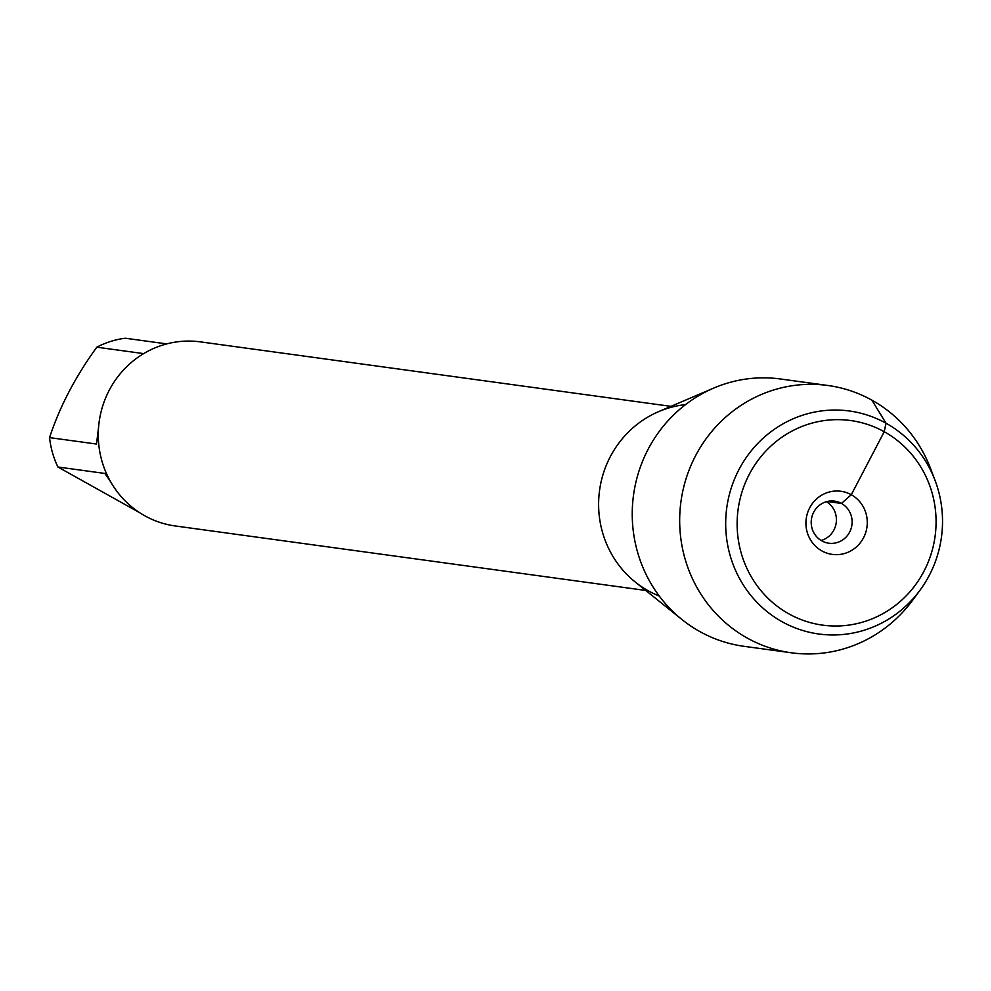 <?xml version="1.0" encoding="UTF-8"?>
<svg xmlns="http://www.w3.org/2000/svg" width="991" height="991" viewBox="0 0 991 991"><rect width="100%" height="100%" fill="white"/><g stroke="black" fill="none" stroke-linecap="round" stroke-linejoin="round"><path stroke-width="1.49" d="M139.595 512.644L57.912 467.009A89.19 85.858 -82.2 0 1 49.55 437.613C59.695 406.706 75.452 376.568 96.821 347.184A89.19 85.858 -82.2 0 1 125.25 338.216L166.748 343.902M143.658 353.614L96.821 347.184M49.55 437.613L96.523 444.042L98.642 426.539M110.509 481.576L104.885 473.45L57.912 467.009M670.969 406.36L200.405 341.87A92.906 89.438 97.8 0 0 99.174 421.77A92.906 89.438 97.8 0 0 175.172 525.948L645.736 590.45M685.512 404.625A99.286 95.582 97.8 0 0 599.567 490.347A99.286 95.582 97.8 0 0 659.275 596.037M920.082 590.116L912.674 600.187A134.9 129.871 -82.2 0 1 791.301 652.784L743.882 646.293A134.9 129.871 -82.2 0 1 699.98 631.651A134.9 129.871 -82.2 0 1 682.006 619.573L635.243 582.027A99.286 95.582 -82.2 0 1 599.567 490.347A99.286 95.582 -82.2 0 1 658.594 411.649L713.731 388.076A134.9 129.871 -82.2 0 1 780.524 378.996L827.943 385.487A134.9 129.871 -82.2 0 1 930.673 468.805L935.095 480.499A112.553 108.353 97.8 0 0 762.451 438.852A112.553 108.353 97.8 0 0 782.196 621.791A112.553 108.353 97.8 0 0 920.082 590.116A112.553 108.353 97.8 0 0 935.095 480.499M682.006 619.573A134.9 129.871 -82.2 0 1 633.534 495.005A134.9 129.871 -82.2 0 1 713.731 388.076M791.301 652.784A134.9 129.871 -82.2 0 1 747.412 638.154A134.9 129.871 -82.2 0 1 686.28 478.009A134.9 129.871 -82.2 0 1 827.943 385.487M826.469 501.694A21.232 20.439 -82.2 0 1 836.218 522.777A21.232 20.439 -82.2 0 1 821.155 540.479M841.458 503.428A21.232 20.439 -82.2 0 1 851.083 528.637A21.232 20.439 -82.2 0 1 828.786 543.204A21.232 20.439 -82.2 0 1 811.406 519.383A21.232 20.439 -82.2 0 1 834.546 501.124A21.232 20.439 -82.2 0 1 841.458 503.428M821.911 550.934A31.848 30.659 97.8 0 0 863.533 537.791A31.848 30.659 97.8 0 0 851.281 494.732A31.848 30.659 97.8 0 0 809.659 507.887A31.848 30.659 97.8 0 0 821.911 550.934M788.972 613.925A103.262 99.41 -82.2 0 1 784.773 435.309A103.262 99.41 -82.2 0 1 936.049 519.259A103.262 99.41 -82.2 0 1 788.972 613.925M827.274 501.483L841.458 503.428L851.281 494.732L884.22 431.742L886.016 423.207L871.845 400.129"/></g></svg>
